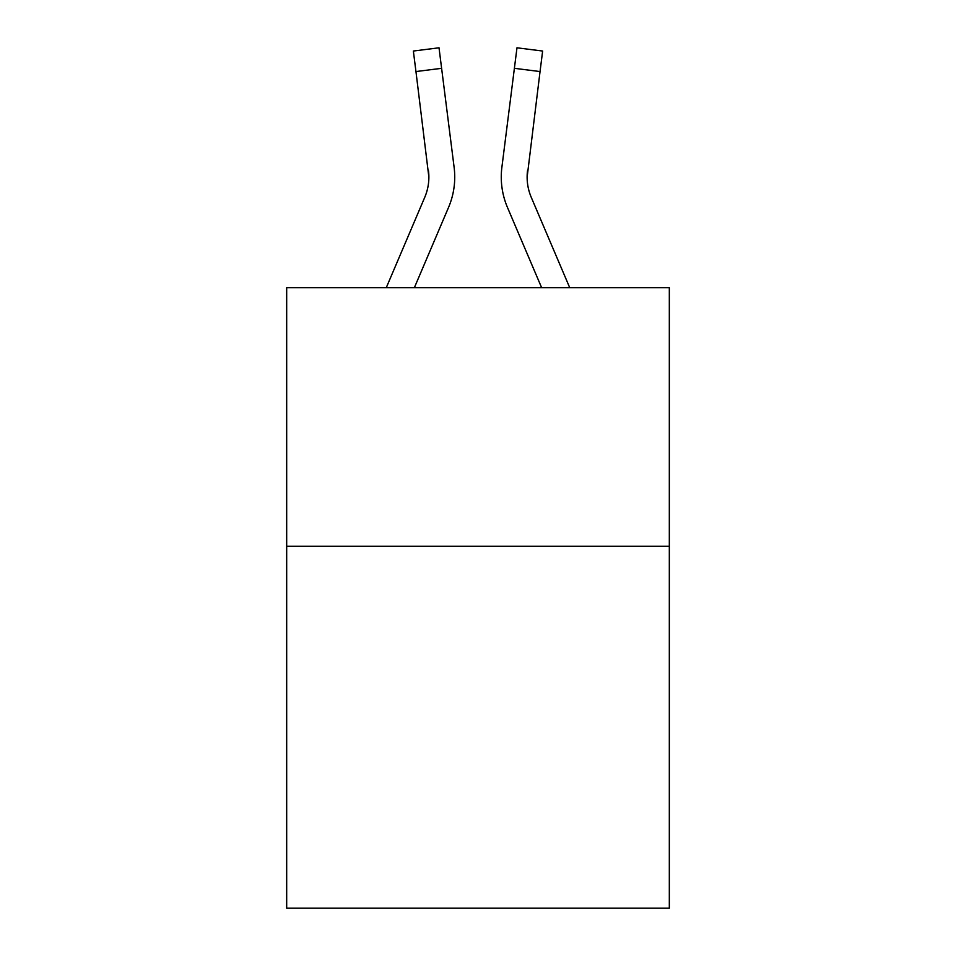 <?xml version="1.0" encoding="UTF-8"?>
<svg xmlns="http://www.w3.org/2000/svg" width="956" height="956" viewBox="0 0 956 956"><rect width="100%" height="100%" fill="white"/><g stroke="black" fill="none" stroke-linecap="round" stroke-linejoin="round"><path stroke-width="1.43" d="M669.32 546.258L669.32 908.2L286.68 908.2L286.68 287.72L669.32 287.72L669.32 546.258L286.68 546.258M448.531 207.452L414.354 287.72L448.531 207.452A77.556 77.556 -54.3 0 0 454.124 167.348L441.612 68.318L415.956 71.557L413.362 51.038L439.019 47.8L441.612 68.318M386.26 287.72L424.751 197.318A51.708 51.708 -34.1 0 0 428.874 177.159L415.956 71.557M454.638 180.827L454.733 177.673M453.73 164.241L454.124 167.348L453.73 164.241M569.74 287.72L531.249 197.318A51.708 51.708 34.1 0 1 527.126 177.159L540.044 71.557L514.388 68.318L516.981 47.8L542.638 51.038L540.044 71.557M507.469 207.452L541.646 287.72L507.469 207.452A77.556 77.556 54.3 0 1 501.876 167.348L514.388 68.318M527.186 179.597L527.533 170.586A51.708 51.708 54.3 0 0 531.249 197.318A51.708 51.708 54.3 0 1 527.126 177.159L527.533 170.586M424.751 197.318A51.708 51.708 -54.3 0 0 428.874 177.159A51.708 51.708 -54.3 0 1 424.751 197.318A51.708 51.708 -54.3 0 0 428.874 177.159A51.708 51.708 -54.3 0 1 424.751 197.318A51.708 51.708 -54.3 0 0 428.874 177.159A51.708 51.708 -54.3 0 1 424.751 197.318A51.708 51.708 -54.3 0 0 428.874 177.159A51.708 51.708 -54.3 0 1 424.751 197.318A51.708 51.708 -54.3 0 0 428.874 177.159A51.708 51.708 -54.3 0 1 424.751 197.318A51.708 51.708 -54.3 0 0 428.874 177.159A51.708 51.708 -54.3 0 1 424.751 197.318A51.708 51.708 -54.3 0 0 428.874 177.159A51.708 51.708 -54.3 0 1 424.751 197.318A51.708 51.708 -54.3 0 0 428.874 177.159A51.708 51.708 -54.3 0 1 424.751 197.318A51.708 51.708 -54.3 0 0 428.874 177.159A51.708 51.708 -54.3 0 1 424.751 197.318A51.708 51.708 -54.3 0 0 428.874 177.159A51.708 51.708 -54.3 0 1 424.751 197.318A51.708 51.708 -54.3 0 0 428.874 177.159A51.708 51.708 -54.3 0 1 424.751 197.318A51.708 51.708 -54.3 0 0 428.874 177.159A51.708 51.708 -54.3 0 1 424.751 197.318A51.708 51.708 -54.3 0 0 428.874 177.159A51.708 51.708 -54.3 0 1 424.751 197.318A51.708 51.708 -54.3 0 0 428.874 177.159A51.708 51.708 -54.3 0 1 424.751 197.318A51.708 51.708 -54.3 0 0 428.874 177.159A51.708 51.708 -54.3 0 1 424.751 197.318A51.708 51.708 -54.3 0 0 428.874 177.159A51.708 51.708 -54.3 0 1 424.751 197.318A51.708 51.708 -54.3 0 0 428.874 177.159A51.708 51.708 -54.3 0 1 424.751 197.318A51.708 51.708 -54.3 0 0 428.874 177.159A51.708 51.708 -54.3 0 1 424.751 197.318A51.708 51.708 -54.3 0 0 428.874 177.159A51.708 51.708 -54.3 0 1 424.751 197.318A51.708 51.708 -54.3 0 0 428.467 170.586L428.874 177.159M531.249 197.318A51.708 51.708 54.3 0 1 527.126 177.159A51.708 51.708 54.3 0 0 531.249 197.318A51.708 51.708 54.3 0 1 527.126 177.159A51.708 51.708 54.3 0 0 531.249 197.318A51.708 51.708 54.3 0 1 527.126 177.159A51.708 51.708 54.3 0 0 531.249 197.318A51.708 51.708 54.3 0 1 527.126 177.159A51.708 51.708 54.3 0 0 531.249 197.318A51.708 51.708 54.3 0 1 527.126 177.159A51.708 51.708 54.3 0 0 531.249 197.318A51.708 51.708 54.3 0 1 527.126 177.159A51.708 51.708 54.3 0 0 531.249 197.318A51.708 51.708 54.3 0 1 527.126 177.159A51.708 51.708 54.3 0 0 531.249 197.318A51.708 51.708 54.3 0 1 527.126 177.159A51.708 51.708 54.3 0 0 531.249 197.318A51.708 51.708 54.3 0 1 527.126 177.159A51.708 51.708 54.3 0 0 531.249 197.318A51.708 51.708 54.3 0 1 527.126 177.159A51.708 51.708 54.3 0 0 531.249 197.318A51.708 51.708 54.3 0 1 527.126 177.159A51.708 51.708 54.3 0 0 531.249 197.318A51.708 51.708 54.3 0 1 527.126 177.159A51.708 51.708 54.3 0 0 531.249 197.318A51.708 51.708 54.3 0 1 527.126 177.159A51.708 51.708 54.3 0 0 531.249 197.318A51.708 51.708 54.3 0 1 527.126 177.159A51.708 51.708 54.3 0 0 531.249 197.318A51.708 51.708 54.3 0 1 527.126 177.159A51.708 51.708 54.3 0 0 531.249 197.318A51.708 51.708 54.3 0 1 527.126 177.159A51.708 51.708 54.3 0 0 531.249 197.318A51.708 51.708 54.3 0 1 527.126 177.159A51.708 51.708 54.3 0 0 531.249 197.318A51.708 51.708 54.3 0 1 527.126 177.159A51.708 51.708 54.3 0 0 531.249 197.318A51.708 51.708 54.3 0 1 527.126 177.159M454.733 177.027L454.638 180.851L454.733 177.027M501.362 180.851L501.267 177.027M413.362 51.038L439.019 47.8M516.981 47.8L542.638 51.038"/></g></svg>
